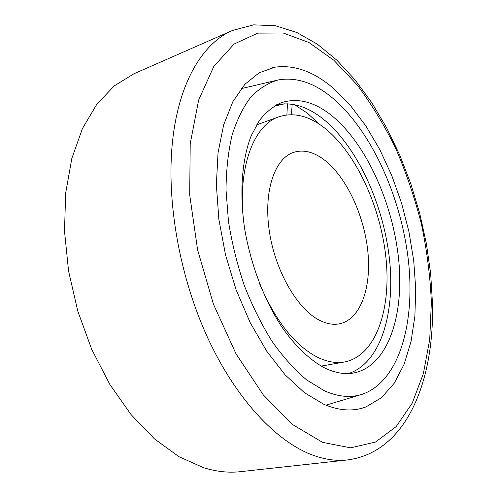 <?xml version="1.0" encoding="UTF-8"?>
<svg xmlns="http://www.w3.org/2000/svg" width="497" height="497" viewBox="0 0 497 497"><rect width="100%" height="100%" fill="white"/><g stroke="black" fill="none" stroke-linecap="round" stroke-linejoin="round"><path stroke-width="0.75" d="M333.052 88.044L350.081 105.047L365.761 125.778L379.745 149.498L391.754 175.509L401.551 203.13L408.925 231.677L413.703 260.49L415.734 288.881L414.883 316.135L411.056 341.476L404.185 364.102L394.295 383.144L381.472 397.712L365.947 406.919C353.286 411.715 339.221 410.826 323.758 404.266L304.412 392.673L285.104 374.831L266.696 351.149L250.09 322.435L236.125 289.875L225.539 254.955L218.86 219.357L216.357 184.778L218.04 152.815L223.675 124.815L232.807 101.773L244.847 84.341L259.136 72.811L274.996 67.163C294.423 64.61 313.775 71.568 333.052 88.044M347.428 459.955L240.436 471.672C228.719 472.989 216.425 471.672 203.565 467.708L178.963 456.687L154.455 438.888L131.053 414.573L109.806 384.392L91.746 349.41L77.774 311.066L68.561 271.033L64.504 231.124L65.666 193.078L71.816 158.468L82.452 128.537L96.878 104.159L114.316 85.851L133.923 73.773L232.459 30.472C202.838 43.071 178.628 82.477 172.496 141.726C166.215 200.745 179.454 276.469 207.715 337.861C236.075 399.253 276.469 441.746 312.65 455.097C324.92 459.57 336.512 461.191 347.428 459.955C407.118 452.202 434.185 380.23 432.496 304.176M244.493 227.788C236.125 171.198 252.774 125.089 278.972 116.776C293.845 112.011 309.165 115.844 324.932 128.282C356.411 153.461 380.951 207.609 386.07 258.9C391.207 310.06 375.657 355.945 344.601 361.959C336.134 363.475 327.082 361.891 317.446 357.206C294.64 345.39 275.251 320.658 259.279 283.017M278.972 116.776L256.57 124.909M323.907 159.599C345.999 176.28 363.928 214.487 367.78 250.929C371.681 287.334 360.71 319.273 339.656 323.783C333.108 325.119 326.113 323.796 318.67 319.832C296.535 308.128 274.692 269.585 269.169 230.13C263.534 190.643 274.909 158.245 293.758 152.318C303.412 149.398 313.464 151.827 323.907 159.599M321.137 366.109L344.601 361.959M276.574 104.786C291.963 101.73 307.544 106.52 323.317 119.15C356.97 146.441 383.112 203.391 389.375 258.105C395.606 312.663 380.745 363.139 348.515 373.539M332.232 116.031C366.562 144.329 393.084 203.82 398.7 260.006C404.328 316.03 387.604 366.618 353.435 373.03C344.52 374.552 334.984 372.893 324.821 368.041C310.122 360.275 295.249 346.235 281.706 326.796C264.062 299.716 250.519 264.006 244.549 228.123C239.349 192.351 242.027 159.164 251.24 135.675L259.428 120.473C265.889 112.322 273.108 106.42 281.091 102.773C297.678 97.375 314.725 101.798 332.232 116.031M332.847 98.257C371.383 131.003 400.843 196.532 408.261 259.465C415.591 322.168 399.495 381.174 362.437 394.202C350.876 398.047 338.153 396.892 324.261 390.735L306.574 379.857C294.684 369.83 283.234 357.088 272.226 341.625C261.708 324.789 252.433 306.164 244.394 285.75C237.274 264.69 231.969 243.288 228.483 221.544L226.011 189.966C226.203 169.769 228.26 151.374 232.174 134.78C237.044 119.535 243.325 106.892 251.01 96.853C259.316 88.423 268.417 82.782 278.314 79.936C296.417 76.824 314.595 82.931 332.847 98.257M294.559 104.693L307.45 113.229L319.478 124.318M274.139 106.178L284.856 103.774M431.353 302.325L429.719 339.451L423.388 373.558L412.212 403.154L396.177 426.575L375.483 442.057L350.658 447.828L322.634 442.373L292.857 424.724L263.236 394.811L236 353.814L213.462 304.251L197.589 249.811L189.699 194.855L190.214 143.72L198.651 100.059L213.822 66.405L234.118 44.034L257.794 33.119L283.209 33.001L308.948 42.525L333.866 60.28L357.082 84.813C371.507 103.997 384.429 125.3 395.842 148.727C406.279 172.987 414.815 198.16 421.462 224.24C426.954 250.513 430.253 276.543 431.353 302.325M286.881 114.906L287.496 103.811M292.155 104.264L291.484 114.658M365.947 406.919L363.083 407.882M274.996 67.163L272.033 67.76M432.489 303.704L430.669 273.76L426.358 243.449L419.679 213.232L410.746 183.579L399.681 154.94L386.629 127.791L371.719 102.618L355.1 79.93L336.947 60.267L317.446 44.233L296.821 32.479L275.381 25.751L253.65 24.85L232.459 30.472M276.22 80.427L241.207 88.646M360.381 394.823L325.945 405.192"/></g></svg>
